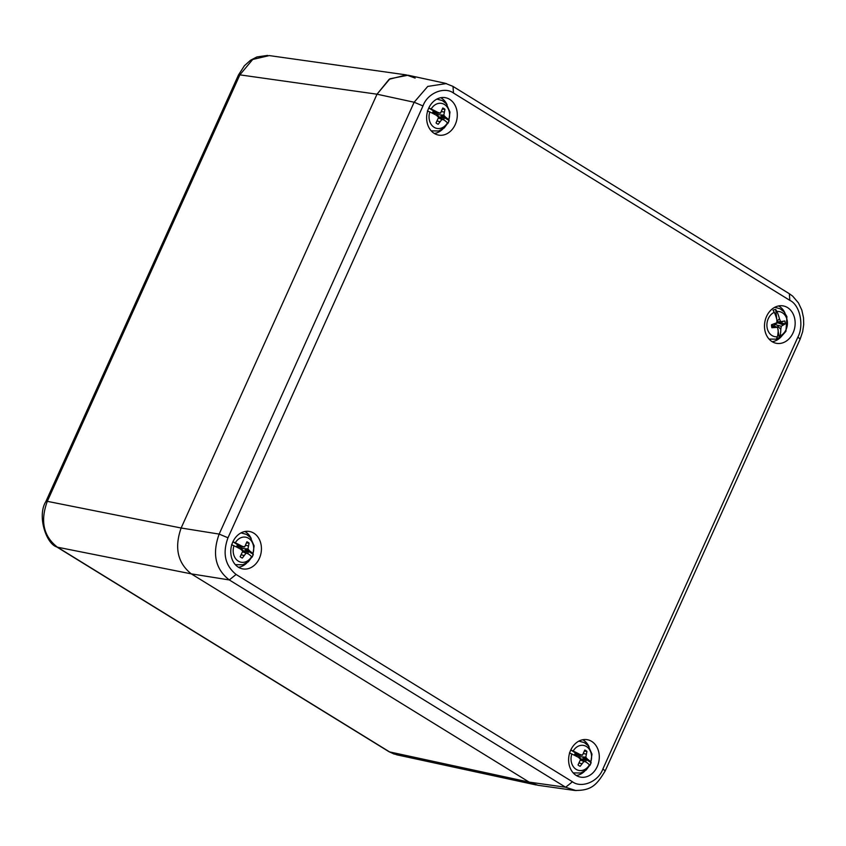 <?xml version="1.0" encoding="UTF-8"?>
<svg xmlns="http://www.w3.org/2000/svg" width="846" height="846" viewBox="0 0 846 846"><rect width="100%" height="100%" fill="white"/><g stroke="black" fill="none" stroke-linecap="round" stroke-linejoin="round"><path stroke-width="1.27" d="M56.682 546.897L388.832 751.608L396.7 754.791L536.269 784.982L529.141 782.106L191.281 573.863C177.618 562.928 174.244 547.637 181.139 528.01L377.02 94.202L389.149 79.291L406.418 74.924L269.25 55.582L252.711 59.463L239.862 74.86L238.466 75.008L45.896 501.488L47.302 501.34C40.09 521.083 43.474 536.364 57.443 547.193L56.545 546.802M406.418 74.924L415.132 78.096M591.65 741.382A19.014 15.207 100.1 0 0 586.955 739.647A19.014 15.207 100.1 0 0 568.977 755.742A19.014 15.207 100.1 0 0 580.25 777.062A19.014 15.207 100.1 0 0 598.175 764.128A19.014 15.207 100.1 0 0 591.65 741.382M449.66 99.342A19.014 15.207 100.1 0 0 444.964 97.618A19.014 15.207 100.1 0 0 426.997 113.713A19.014 15.207 100.1 0 0 438.27 135.032A19.014 15.207 100.1 0 0 456.184 122.088A19.014 15.207 100.1 0 0 449.66 99.342M253.789 533.149A19.014 15.207 100.1 0 0 249.094 531.415A19.014 15.207 100.1 0 0 231.127 547.51A19.014 15.207 100.1 0 0 242.4 568.829A19.014 15.207 100.1 0 0 260.325 555.896A19.014 15.207 100.1 0 0 253.789 533.149M787.52 307.574A19.014 15.207 100.1 0 0 782.825 305.85A19.014 15.207 100.1 0 0 764.847 321.945A19.014 15.207 100.1 0 0 776.12 343.265A19.014 15.207 100.1 0 0 794.045 330.321A19.014 15.207 100.1 0 0 787.52 307.574M789.815 300.341C800.168 305.057 804.06 325.625 797.926 337.025L602.934 768.877C598.291 782.032 581.244 788.461 572.446 781.767L236.097 574.466C225.068 565.456 222.361 553.221 227.986 537.781L422.979 105.93C427.632 92.774 444.668 86.345 453.477 93.039L789.815 300.341L789.36 293.731L453.022 86.429L453.477 93.039M589.08 746.764A18.771 15.017 100.1 0 0 583.38 740.134A18.771 15.017 100.1 0 0 582.725 739.753M576.327 775.507A18.771 15.017 100.1 0 0 584.723 771.129M447.1 104.735A18.771 15.017 100.1 0 0 441.401 98.104A18.771 15.017 100.1 0 0 440.734 97.724M434.336 133.467A18.771 15.017 100.1 0 0 442.733 129.1M251.23 538.532A18.771 15.017 100.1 0 0 245.53 531.901A18.771 15.017 100.1 0 0 244.864 531.521M238.466 567.275A18.771 15.017 100.1 0 0 246.873 562.897M784.951 312.967A18.771 15.017 100.1 0 0 779.251 306.337A18.771 15.017 100.1 0 0 778.595 305.956M772.197 341.699A18.771 15.017 100.1 0 0 780.594 337.332M422.979 105.93L414.149 102.239L427.759 86.408L446.413 83.553M236.097 574.466L229.298 579.944C215.402 569.125 212.018 553.844 219.156 534.09L227.986 537.781M575.967 790.587L565.636 787.245L572.446 781.767M452.938 86.377L445.144 83.246L408.015 75.209L389.932 78.784L377.02 94.202L181.139 528.01C174.244 547.637 177.618 562.928 191.281 573.863L529.141 782.106L537.855 785.268L574.371 790.418C591.629 790.841 596.737 784.813 605.154 770.992L602.934 768.877M589.44 764.858A25.105 4.526 -155.7 0 0 586.035 762.024L583.899 761.421L580.187 766.275A8.46 6.768 -79.9 0 1 579.912 766.18A8.46 6.768 -79.9 0 1 578.03 764.943L580.599 759.391L578.569 757.424A25.105 4.526 -155.7 0 0 571.822 753.998A12.722 10.184 -79.9 0 0 576.147 769.352A12.722 10.184 -79.9 0 0 589.44 764.858L589.821 765.535A14.71 11.77 100.1 0 0 591.153 762.574L582.873 757.466L586.257 760.194A8.005 6.408 -79.9 0 1 585.548 761.855M571.822 753.998L569.4 752.951M570.743 749.99L573.154 751.037A12.722 10.184 -79.9 0 1 586.447 746.532A12.722 10.184 -79.9 0 1 590.783 761.897L591.153 762.574M573.154 751.037A25.105 4.526 24.3 0 1 579.901 754.463L582.513 755.15L584.766 750.032A8.46 6.768 -79.9 0 1 586.923 751.364L585.813 757.191L587.367 759.063A25.105 4.526 24.3 0 1 590.783 761.897M587.367 759.063L582.873 757.466M574.339 755.214A8.005 6.408 -79.9 0 1 575.185 753.374L579.024 755.097L570.786 750.021M579.024 755.097L579.901 754.463M583.983 761.294L586.035 762.024M583.529 761.019L580.483 759.814M584.406 759.063L581.043 759.052L578.675 756.599L578.981 755.351M586.257 760.194L582.534 759.972L581.043 759.052M577.025 754.505L574.593 754.547M582.302 760.522A7.371 5.89 100.1 0 0 582.534 759.972M582.513 755.15L576.835 755.467L574.497 754.78M583.899 761.421L580.409 760.057M581.953 763.748L579.224 763.05M586.923 751.364L584.47 751.142M586.289 754.156L583.507 753.564M585.813 757.191L578.675 756.599M776.882 320.179L775.676 309.435A14.71 11.77 100.1 0 0 773.043 310.186L774.302 312.301A12.722 10.184 -79.9 0 0 767.015 327.032A12.722 10.184 -79.9 0 0 777.4 336.74A25.105 14.022 -105.9 0 0 778.172 329.993L777.485 327.307L771.901 327.74A8.46 6.768 -79.9 0 1 771.52 324.748L776.903 322.738L776.861 319.64A25.105 14.022 -105.9 0 0 774.302 312.301M775.676 309.435L776.935 311.55A12.722 10.184 -79.9 0 1 787.319 321.258A12.722 10.184 -79.9 0 1 780.033 335.989L779.251 337.744L777.707 328.1M777.4 336.74L776.617 338.495A14.71 11.77 100.1 0 0 777.95 338.21A14.71 11.77 100.1 0 0 779.251 337.744M776.935 311.55A25.105 14.022 74.1 0 1 779.494 318.889L780.668 321.67L784.792 320.972A8.46 6.768 -79.9 0 1 785.173 323.965L781.249 326.239L780.805 329.253A25.105 14.022 74.1 0 1 780.033 335.989M777.125 320.92L779.494 318.889M780.805 329.253L777.802 326.26M775.803 316.076A8.005 6.408 -79.9 0 1 776.046 316.034L776.205 317.313M774.217 325.879L774.302 324.388L779.007 322.189A7.371 5.89 100.1 0 0 778.965 321.744M782.899 321.639L776.914 321.797M771.51 325.001L777.485 327.307M780.668 321.67L776.914 321.766M774.777 327.254L771.563 326.027M785.173 323.965L779.007 322.189M783.301 324.832L777.305 322.675M781.249 326.239L774.302 324.388M447.46 122.829A25.105 4.526 -155.7 0 0 444.044 119.995L441.919 119.392L438.207 124.246A8.46 6.768 -79.9 0 1 437.921 124.14A8.46 6.768 -79.9 0 1 436.039 122.913L438.619 117.361L436.578 115.394A25.105 4.526 -155.7 0 0 429.831 111.968A12.722 10.184 -79.9 0 0 434.157 127.323A12.722 10.184 -79.9 0 0 447.46 122.829L447.83 123.505A14.71 11.77 100.1 0 0 449.163 120.544L440.882 115.437L444.266 118.165A8.005 6.408 -79.9 0 1 443.558 119.825M429.831 111.968L427.42 110.921M428.753 107.96L431.174 109.007A12.722 10.184 -79.9 0 1 444.467 104.502A12.722 10.184 -79.9 0 1 448.792 119.868L449.163 120.544M431.174 109.007A25.105 4.526 24.3 0 1 437.921 112.433L440.533 113.121L442.775 108.002A8.46 6.768 -79.9 0 1 444.933 109.335L443.822 115.151L445.387 117.034A25.105 4.526 24.3 0 1 448.792 119.868M445.387 117.034L440.882 115.437M432.348 113.184A8.005 6.408 -79.9 0 1 433.194 111.344L437.033 113.068L428.795 107.981M437.033 113.068L437.921 112.433M442.003 119.265L444.044 119.995M441.538 118.979L438.492 117.774M442.426 117.023L439.053 117.023L436.684 114.57L437.001 113.311M444.266 118.165L440.544 117.943L439.053 117.023M435.045 112.476L432.602 112.518M440.311 118.493A7.371 5.89 100.1 0 0 440.544 117.943M440.533 113.121L434.844 113.438L432.507 112.751M441.919 119.392L438.418 118.028M439.973 121.718L437.234 121.02M444.933 109.335L442.479 109.113M444.298 112.127L441.517 111.535M443.822 115.151L436.684 114.57M251.59 556.626A25.105 4.526 -155.7 0 0 248.174 553.792L246.049 553.189L242.337 558.043A8.46 6.768 -79.9 0 1 242.062 557.948A8.46 6.768 -79.9 0 1 240.169 556.71L242.749 551.158L240.708 549.191A25.105 4.526 -155.7 0 0 233.961 545.765A12.722 10.184 -79.9 0 0 238.297 561.12A12.722 10.184 -79.9 0 0 251.59 556.626L251.96 557.303A14.71 11.77 100.1 0 0 253.303 554.342L245.012 549.234L248.407 551.962A8.005 6.408 -79.9 0 1 247.688 553.622M233.961 545.765L231.55 544.718M232.883 541.757L235.304 542.804A12.722 10.184 -79.9 0 1 248.597 538.299A12.722 10.184 -79.9 0 1 252.922 553.665L253.303 554.342M235.304 542.804A25.105 4.526 24.3 0 1 242.051 546.23L244.663 546.918L246.905 541.8A8.46 6.768 -79.9 0 1 249.073 543.132L247.963 548.959L249.517 550.831A25.105 4.526 24.3 0 1 252.922 553.665M249.517 550.831L245.012 549.234M236.478 546.981A8.005 6.408 -79.9 0 1 237.335 545.141L241.163 546.865L232.925 541.789M241.163 546.865L242.051 546.23M246.133 553.062L248.174 553.792M245.668 552.787L242.622 551.581M246.556 550.831L243.193 550.82L240.814 548.367L241.131 547.119M248.407 551.962L244.684 551.74L243.193 550.82M239.175 546.273L236.732 546.315M244.441 552.29A7.371 5.89 100.1 0 0 244.684 551.74M244.663 546.918L238.974 547.235L236.637 546.548M246.049 553.189L242.548 551.825M244.103 555.515L241.364 554.817M249.073 543.132L246.609 542.91M248.428 545.924L245.647 545.332M247.963 548.959L240.814 548.367M389.594 751.914L57.443 547.193L191.281 573.863L229.298 579.944L565.636 787.245L529.141 782.106L389.594 751.914M47.302 501.34L239.862 74.86L377.02 94.202L414.149 102.239L219.156 534.09L181.139 528.01L47.302 501.34M789.445 293.784L792.702 296.174L798.434 302.889L801.839 310.122L803.52 317.853L803.7 324.578L802.664 331.706L800.147 339.14L797.926 337.025M267.622 55.413L256.867 56.968L250.543 60.246L244.42 65.724L238.456 75.008M388.917 751.66L394.373 754.156M45.906 501.498C36.917 515.457 46.075 543.724 56.714 546.907M800.147 339.14L605.154 770.992M578.886 741.117L584.375 742.64L588.234 745.707L591.989 754.124L590.519 764.192L586.172 770.029L580.631 773.011L573.197 772.895M769.067 339.087L776.607 339.183L780.689 337.268L785.945 331.294L786.928 316.647L783.978 311.772L780.107 308.769L774.756 307.32M436.896 99.088L442.395 100.611L446.244 103.677L449.998 112.084L448.528 122.162L444.182 128L438.64 130.982L431.206 130.855M241.025 532.885L246.524 534.408L250.384 537.474L254.128 545.892L252.658 555.959L248.322 561.797L242.77 564.779L235.347 564.663"/></g></svg>
